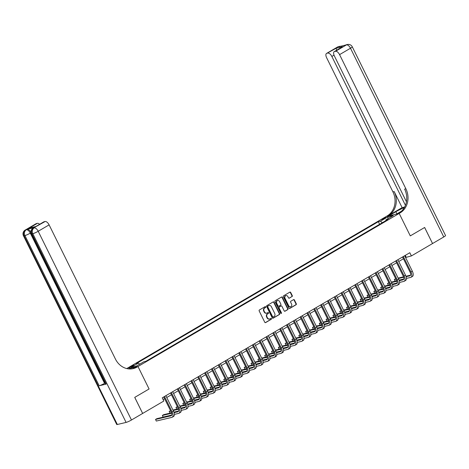 <?xml version="1.0" encoding="UTF-8"?>
<svg xmlns="http://www.w3.org/2000/svg" width="469" height="469" viewBox="0 0 469 469"><rect width="100%" height="100%" fill="white"/><g stroke="black" fill="none" stroke-linecap="round" stroke-linejoin="round"><path stroke-width="0.7" d="M265.677 306.878A0.498 0.428 76.7 0 0 265.085 306.656L259.392 309.991A0.709 0.616 76.7 0 0 259.169 310.935L264.774 322.279A0.709 0.616 76.7 0 0 265.618 322.596L271.311 319.26A0.498 0.428 76.7 0 0 270.877 318.375L270.138 318.809A2.269 1.964 76.7 0 1 269.663 318.996A2.269 1.964 76.7 0 1 267.43 317.794L266.961 316.851A2.269 1.964 76.7 0 1 267.682 313.831L268.415 313.398A0.498 0.428 76.7 0 0 267.981 312.518L267.242 312.946A2.269 1.964 76.7 0 1 266.767 313.14A2.269 1.964 76.7 0 1 264.534 311.938L264.065 310.988A2.269 1.964 76.7 0 1 264.786 307.969L265.518 307.535A0.498 0.428 76.7 0 0 265.677 306.878M266.591 313.169A2.269 1.964 76.7 0 1 266.421 313.222A2.269 1.964 76.7 0 1 264.182 312.02L263.713 311.076A2.269 1.964 76.7 0 1 264.434 308.051L265.173 307.623A0.498 0.428 76.7 0 0 265.014 306.697M265.29 322.666L270.965 319.342A0.498 0.428 76.7 0 0 270.806 318.416M269.487 319.031A2.269 1.964 76.7 0 1 269.317 319.078A2.269 1.964 76.7 0 1 267.078 317.876L266.609 316.933A2.269 1.964 76.7 0 1 267.33 313.913L268.069 313.48A0.498 0.428 76.7 0 0 267.91 312.559M382.733 218.841A2.31 0.299 -26.3 0 0 381.784 219.598A2.31 0.299 -26.3 0 0 384.973 218.308A2.31 0.299 -26.3 0 0 385.928 217.552A2.31 0.299 -26.3 0 0 382.733 218.841M292.046 296.584A0.709 0.616 76.7 0 0 292.275 295.64L290.698 292.457A0.709 0.616 76.7 0 0 289.854 292.14L283.528 295.845A0.709 0.616 76.7 0 0 283.305 296.789L288.91 308.133A0.709 0.616 76.7 0 0 289.76 308.45L296.08 304.739A0.709 0.616 76.7 0 0 296.302 303.795L294.403 299.955A0.709 0.616 76.7 0 0 293.559 299.638L290.85 301.221A0.709 0.616 76.7 0 0 290.628 302.165L291.571 304.076A1.894 1.641 76.7 0 1 288.705 305.753L285.011 298.29A1.894 1.641 76.7 0 1 287.878 296.607L288.494 297.85A0.709 0.616 76.7 0 0 289.344 298.167L291.7 296.666A0.709 0.616 76.7 0 0 291.923 295.722L290.352 292.539A0.709 0.616 76.7 0 0 289.83 292.152M142.658 413.429L134.755 397.378L149.083 388.977L137.98 366.512L399.183 213.418L410.287 235.889L424.621 227.488L432.553 243.54L424.644 227.477L410.287 235.889L399.183 213.418L400.168 212.844A18.051 15.647 76.7 0 0 405.884 188.796L339.574 54.633A4.332 2.087 -120.4 0 0 335.57 51.273L346.485 44.877L337.727 46.947L326.811 53.349L336.033 48.301L342.722 46.718L334.245 51.631A4.332 2.087 -120.4 0 0 334.338 55.87L406.447 201.77M142.687 413.424L163.839 401.024L162.256 397.818L409.812 252.727L411.395 255.933L443.768 236.962L350.49 48.231L339.574 54.633M274.037 302.224A0.709 0.616 76.7 0 0 273.187 301.907L266.867 305.612A0.709 0.616 76.7 0 0 266.644 306.556L272.249 317.9A0.709 0.616 76.7 0 0 273.093 318.216L279.418 314.506A0.709 0.616 76.7 0 0 279.641 313.562L274.037 302.224L273.685 302.306A0.709 0.616 76.7 0 0 273.169 301.919M275.197 300.729L281.523 297.024A0.709 0.616 76.7 0 1 282.367 297.34L287.972 308.678A0.709 0.616 76.7 0 1 287.749 309.622L285.041 311.211A0.709 0.616 76.7 0 1 284.196 310.894L281.922 306.292A0.709 0.616 76.7 0 0 281.078 305.981L279.278 307.031A0.709 0.616 76.7 0 0 279.055 307.975L281.423 312.764A0.498 0.428 76.7 0 1 280.673 313.204L274.975 301.673A0.709 0.616 76.7 0 1 275.197 300.729M131.871 366.641L133.993 365.199L130.898 366.447L128.776 367.889L131.871 366.641M126.741 368.564L386.227 216.485L399.183 213.418L396.645 214.022L401.558 211.144M131.467 420.001A4.332 0.557 153.7 0 1 126.091 422.417L32.812 233.685L31.939 233.89A4.332 3.758 76.7 0 1 33.311 228.122A4.332 2.087 -120.4 0 0 33.023 228.233L33.844 227.752A4.332 2.087 59.6 0 1 34.131 227.641L45.106 221.515A4.332 2.087 59.6 0 1 49.11 224.868L38.194 231.264L131.467 420.001L142.658 413.441L134.726 397.39L149.083 388.977L137.98 366.512L128.154 368.833M379.626 224.299L378.336 221.69L136.239 363.581L138.355 363.082L130.986 367.403L136.379 366.125L143.749 361.804L145.871 361.306L387.969 219.41L385.846 219.914L385.811 220.676M378.336 221.69L380.453 221.192L387.822 216.871L393.215 215.593L385.846 219.914M405.568 257.516L411.395 255.933M163.136 399.606L164.619 398.732M166.747 397.489L171.443 394.734M173.571 393.491L178.267 390.736M180.389 389.487L185.091 386.737M187.213 385.489L191.915 382.733M194.037 381.49L198.739 378.735M200.861 377.492L205.563 374.737M207.685 373.494L212.387 370.739M214.509 369.496L219.211 366.74M221.333 365.492L226.035 362.742M228.157 361.493L232.859 358.738M234.981 357.495L239.682 354.74M241.805 353.497L246.506 350.742M248.629 349.499L253.324 346.743M255.453 345.501L260.148 342.745M262.277 341.502L266.972 338.747M269.095 337.498L273.796 334.743M275.919 333.5L280.62 330.745M282.743 329.502L287.444 326.746M289.566 325.504L294.268 322.748M296.39 321.505L301.092 318.75M303.214 317.507L307.916 314.752M310.038 313.503L314.74 310.748M316.862 309.505L321.564 306.749M323.686 305.507L328.388 302.751M330.51 301.508L335.212 298.753M337.334 297.51L342.036 294.755M344.158 293.512L348.854 290.757M350.982 289.508L355.678 286.752M357.806 285.51L362.502 282.754M364.624 281.511L369.326 278.756M371.448 277.513L376.15 274.758M378.272 273.515L382.974 270.76M385.096 269.517L389.798 266.761M391.92 265.513L396.622 262.757M398.744 261.514L403.446 258.759M405.263 255.394L406.142 257.182M138.355 363.082L139.68 364.19M382.299 222.734L380.453 221.192M387.822 216.871L388.068 218.613M272.765 318.287L279.067 314.593A0.709 0.616 76.7 0 0 279.29 313.65L273.685 302.306M267.893 306.146A0.498 0.428 76.7 0 0 267.735 306.808L272.653 316.763A0.498 0.428 76.7 0 0 273.245 316.985L274.025 316.528A2.269 1.964 76.7 0 0 274.74 313.509L271.381 306.703A2.269 1.964 76.7 0 0 269.142 305.501A2.269 1.964 76.7 0 0 268.667 305.694L267.541 306.234A0.498 0.428 76.7 0 0 267.383 306.89L267.735 306.808M272.899 317.067A0.498 0.428 76.7 0 1 272.301 316.851L267.383 306.89M268.972 305.554A2.269 1.964 76.7 0 0 268.79 305.583A2.269 1.964 76.7 0 0 268.315 305.776L268.667 305.694M267.541 306.234L268.315 305.776M284.712 311.281L287.397 309.71A0.709 0.616 76.7 0 0 287.62 308.766L282.016 297.422A0.709 0.616 76.7 0 0 281.5 297.035M281.031 305.987A0.709 0.616 76.7 0 0 280.726 306.064L278.932 307.113A0.709 0.616 76.7 0 0 278.703 308.057L281.072 312.846L281.423 312.764M280.978 313.462A0.498 0.428 76.7 0 0 281.072 312.846M279.565 301.52A1.894 1.641 76.7 0 0 276.698 303.203L277.994 305.835A0.709 0.616 76.7 0 0 278.844 306.151L280.638 305.096A0.709 0.616 76.7 0 0 280.861 304.152L279.565 301.52M277.519 300.57A1.894 1.641 76.7 0 0 276.347 303.285L276.698 303.203M278.492 306.234A0.709 0.616 76.7 0 1 277.648 305.917L276.347 303.285M289.01 298.237L291.7 296.666M285.838 295.652A1.894 1.641 76.7 0 0 284.665 298.372L285.011 298.29M290.393 306.79A1.894 1.641 76.7 0 1 288.353 305.835L284.665 298.372M289.426 308.52L295.728 304.827A0.709 0.616 76.7 0 0 295.957 303.883L294.057 300.037A0.709 0.616 76.7 0 0 293.535 299.65M171.748 415.135L156.881 418.653L155.52 419.456L156.312 421.056L171.877 417.375A5.417 2.609 -120.4 0 0 172.24 417.234A5.417 2.609 -120.4 0 0 172.129 411.94L164.496 396.504M172.24 417.234L173.6 416.431A5.417 2.609 -120.4 0 0 173.489 411.137L165.862 395.701M163.74 396.944L171.249 412.145A3.611 1.741 59.6 0 1 171.326 415.675A3.611 1.741 59.6 0 1 171.085 415.769L155.52 419.456M174.409 414.391L178.701 413.377A5.417 2.609 -120.4 0 0 179.064 413.236A5.417 2.609 -120.4 0 0 178.953 407.942L171.32 392.5M179.064 413.236L180.424 412.433A5.417 2.609 -120.4 0 0 180.313 407.139L172.686 391.703M170.564 392.946L178.073 408.147A3.611 1.741 59.6 0 1 178.15 411.676A3.611 1.741 59.6 0 1 177.909 411.77L174.105 412.673M178.572 411.137L173.958 412.228M171.537 412.802L163.704 414.655L162.338 415.458L163.136 417.058L171.789 415.012M171.683 413.248L162.338 415.458M181.233 410.393L185.525 409.378A5.417 2.609 -120.4 0 0 185.888 409.232A5.417 2.609 -120.4 0 0 185.777 403.944L178.144 388.502M185.888 409.232L187.248 408.435A5.417 2.609 -120.4 0 0 187.137 403.141L179.51 387.705M177.388 388.948L184.897 404.149A3.611 1.741 59.6 0 1 184.974 407.678A3.611 1.741 59.6 0 1 184.733 407.772L180.928 408.675M185.396 407.139L180.782 408.229M178.361 408.804L172.967 410.082M170.517 410.662L169.162 411.454L169.96 413.06L171.496 412.697M178.507 409.244L173.178 410.504M170.728 411.084L169.162 411.454M173.917 412.122L178.613 411.014M188.051 406.394L192.349 405.38A5.417 2.609 -120.4 0 0 192.706 405.234A5.417 2.609 -120.4 0 0 192.595 399.94L184.968 384.504M192.706 405.234L194.072 404.436A5.417 2.609 -120.4 0 0 193.961 399.142L186.334 383.706M184.211 384.949L191.721 400.151A3.611 1.741 59.6 0 1 191.798 403.68A3.611 1.741 59.6 0 1 191.557 403.774L187.752 404.677M192.22 403.141L187.606 404.231M185.185 404.806L179.791 406.078M177.341 406.664L175.986 407.455L176.784 409.062L178.32 408.698M185.331 405.245L180.002 406.506M177.552 407.086L175.986 407.455M180.741 408.124L185.437 407.016M194.875 402.396L199.173 401.376A5.417 2.609 -120.4 0 0 199.53 401.235A5.417 2.609 -120.4 0 0 199.419 395.942L191.792 380.506M199.53 401.235L200.896 400.438A5.417 2.609 -120.4 0 0 200.785 395.144L193.158 379.708M191.035 380.951L198.545 396.153A3.611 1.741 59.6 0 1 198.622 399.676A3.611 1.741 59.6 0 1 198.381 399.776L194.571 400.673M199.044 399.142L194.43 400.233M192.009 400.807L186.615 402.08M184.165 402.666L182.81 403.457L183.608 405.064L185.144 404.7M192.149 401.247L186.826 402.508M184.376 403.088L182.81 403.457M187.565 404.126L192.261 403.018M34.131 227.641L27.126 229.294A4.332 2.087 59.6 0 1 30.89 232.196M132.745 368.693L135.441 367.11L137.98 366.512L136.995 367.086A18.051 15.647 -103.3 0 1 133.219 368.605A18.051 15.647 -103.3 0 1 115.421 359.037L49.11 224.868M35.955 226.463L29.195 228.139L37.379 223.338L36.348 223.584L25.432 229.986L27.126 229.294M37.379 223.338A4.332 2.087 59.6 0 1 39.636 224.305M105.05 383.056L104.552 383.349A4.332 0.557 153.7 0 1 99.176 385.764L24.933 235.549L24.06 235.755A4.332 3.758 76.7 0 1 25.432 229.986A4.332 2.087 -120.4 0 0 25.144 230.097L36.06 223.701A4.332 2.087 59.6 0 1 36.348 223.584M126.091 422.417L117.338 424.486A4.332 0.557 153.7 0 1 116.728 424.486L23.45 235.755A4.332 0.557 -26.3 0 0 24.06 235.755L117.338 424.486M99.176 385.764L106.182 384.105A4.332 0.557 153.7 0 1 105.572 384.105L31.329 233.89A4.332 0.557 -26.3 0 0 31.939 233.89L106.182 384.105M29.195 228.139L35.943 226.468L43.781 221.872A4.332 2.087 59.6 0 1 44.068 221.755L35.884 226.556M45.106 221.515L44.068 221.755M136.995 367.086L135.734 367.385A18.051 15.647 -103.3 0 1 132.586 368.734M404.266 207.714A8.125 1.044 -26.3 0 0 395.859 211.724L388.766 215.887L386.227 216.485L387.206 215.91A18.051 15.647 76.7 0 0 392.922 191.862L326.612 57.699A4.332 2.087 -120.4 0 1 326.524 53.46L337.44 47.064A4.332 2.087 59.6 0 1 337.727 46.947A4.332 3.758 76.7 0 1 338.636 46.583A4.332 4.332 0 0 0 337.44 47.064M402.115 207.615L388.467 215.611A18.051 15.647 76.7 0 0 394.183 191.563L402.115 207.615L404.659 207.011M342.722 46.718L334.532 51.52L335.57 51.273M352.272 46.806A4.332 4.332 0 0 0 347.394 44.514A4.332 3.758 -103.3 0 0 346.485 44.877A4.332 2.087 59.6 0 1 350.49 48.231A4.332 0.557 -26.3 0 0 352.272 46.806L445.55 235.544A4.332 0.557 153.7 0 1 443.768 236.962M405.427 205.334L331.847 56.456A4.332 2.087 -120.4 0 0 327.843 53.103M400.168 212.844L398.908 213.143A18.051 15.647 76.7 0 0 404.624 189.095L405.884 188.796M336.724 50.183L336.033 48.301M201.699 398.398L205.997 397.378A5.417 2.609 -120.4 0 0 206.354 397.237A5.417 2.609 -120.4 0 0 206.243 391.943L198.616 376.507M206.354 397.237L207.72 396.44A5.417 2.609 -120.4 0 0 207.609 391.146L199.982 375.704M197.859 376.953L205.369 392.148A3.611 1.741 59.6 0 1 205.445 395.678A3.611 1.741 59.6 0 1 205.205 395.777L201.394 396.674M205.868 395.138L201.248 396.235M198.827 396.803L193.439 398.081M190.989 398.668L189.634 399.459L190.426 401.065L191.968 400.702M198.973 397.249L193.65 398.509M191.2 399.09L189.634 399.459M194.389 400.127L199.085 399.013M208.523 394.394L212.82 393.38A5.417 2.609 -120.4 0 0 213.178 393.239A5.417 2.609 -120.4 0 0 213.067 387.945L205.44 372.509M213.178 393.239L214.544 392.436A5.417 2.609 -120.4 0 0 214.433 387.142L206.806 371.706M204.677 372.949L212.193 388.15A3.611 1.741 59.6 0 1 212.269 391.679A3.611 1.741 59.6 0 1 212.029 391.773L208.218 392.676M212.692 391.14L208.072 392.236M205.651 392.805L200.263 394.083M197.812 394.664L196.458 395.461L197.25 397.061L198.792 396.698M205.797 393.251L200.474 394.511M198.024 395.091L196.458 395.461M201.213 396.129L205.909 395.015M215.347 390.396L219.644 389.381A5.417 2.609 -120.4 0 0 220.002 389.241A5.417 2.609 -120.4 0 0 219.891 383.947L212.264 368.505M220.002 389.241L221.368 388.438A5.417 2.609 -120.4 0 0 221.257 383.144L213.63 367.708M211.501 368.951L219.017 384.152A3.611 1.741 59.6 0 1 219.087 387.681A3.611 1.741 59.6 0 1 218.853 387.775L215.042 388.678M219.515 387.142L214.896 388.232M212.475 388.807L207.087 390.085M204.636 390.665L203.282 391.463L204.074 393.063L205.615 392.7M212.621 389.252L207.298 390.513M204.847 391.087L203.282 391.463M208.037 392.125L212.733 391.017M222.171 386.397L226.468 385.383A5.417 2.609 -120.4 0 0 226.826 385.237A5.417 2.609 -120.4 0 0 226.715 379.949L219.087 364.507M226.826 385.237L228.192 384.439A5.417 2.609 -120.4 0 0 228.081 379.145L220.448 363.709M218.325 364.952L225.841 380.154A3.611 1.741 59.6 0 1 225.911 383.683A3.611 1.741 59.6 0 1 225.677 383.777L221.866 384.68M226.334 383.144L221.72 384.234M219.299 384.809L213.911 386.087M211.46 386.667L210.106 387.458L210.898 389.065L212.434 388.701M219.445 385.248L214.122 386.509M211.666 387.089L210.106 387.458M214.861 388.127L219.551 387.019M228.995 382.399L233.292 381.385A5.417 2.609 -120.4 0 0 233.65 381.238A5.417 2.609 -120.4 0 0 233.539 375.945L225.911 360.509M233.65 381.238L235.016 380.441A5.417 2.609 -120.4 0 0 234.905 375.147L227.272 359.711M225.149 360.954L232.665 376.156A3.611 1.741 59.6 0 1 232.735 379.685A3.611 1.741 59.6 0 1 232.501 379.779L228.69 380.681M233.157 379.145L228.544 380.236M226.122 380.81L220.735 382.083M218.284 382.669L216.93 383.46L217.722 385.067L219.258 384.703M226.269 381.25L220.946 382.511M218.49 383.091L216.93 383.46M221.685 384.129L226.375 383.021M235.819 378.401L240.116 377.381A5.417 2.609 -120.4 0 0 240.474 377.24A5.417 2.609 -120.4 0 0 240.363 371.946L232.735 356.51M240.474 377.24L241.84 376.443A5.417 2.609 -120.4 0 0 241.728 371.149L234.095 355.713M231.973 356.956L239.489 372.157A3.611 1.741 59.6 0 1 239.559 375.681A3.611 1.741 59.6 0 1 239.319 375.78L235.514 376.677M239.981 375.147L235.368 376.238M232.946 376.812L227.553 378.084M225.108 378.671L223.754 379.462L224.545 381.068L226.081 380.705M233.093 377.252L227.764 378.512M225.313 379.093L223.754 379.462M228.509 380.13L233.199 379.022M242.643 374.403L246.94 373.383A5.417 2.609 -120.4 0 0 247.298 373.242A5.417 2.609 -120.4 0 0 247.186 367.948L239.553 352.512M247.298 373.242L248.664 372.445A5.417 2.609 -120.4 0 0 248.552 367.151L240.919 351.709M238.797 352.958L246.313 368.153A3.611 1.741 59.6 0 1 246.383 371.683A3.611 1.741 59.6 0 1 246.143 371.782L242.338 372.679M246.805 371.143L242.192 372.239M239.77 372.808L234.377 374.086M231.932 374.672L230.578 375.464L231.369 377.07L232.905 376.707M239.917 373.254L234.588 374.514M232.137 375.094L230.578 375.464M235.327 376.132L240.022 375.018M249.467 370.404L253.764 369.384A5.417 2.609 -120.4 0 0 254.122 369.244A5.417 2.609 -120.4 0 0 254.01 363.95L246.377 348.514M254.122 369.244L255.488 368.441A5.417 2.609 -120.4 0 0 255.376 363.147L247.743 347.711M245.621 348.954L253.131 364.155A3.611 1.741 59.6 0 1 253.207 367.684A3.611 1.741 59.6 0 1 252.967 367.778L249.162 368.681M253.629 367.145L249.016 368.241M246.594 368.81L241.201 370.088M238.75 370.668L237.402 371.466L238.193 373.066L239.729 372.703M246.741 369.255L241.412 370.516M238.961 371.096L237.402 371.466M242.151 372.134L246.846 371.02M256.291 366.4L260.588 365.386A5.417 2.609 -120.4 0 0 260.946 365.245A5.417 2.609 -120.4 0 0 260.834 359.952L253.201 344.51M260.946 365.245L262.306 364.442A5.417 2.609 -120.4 0 0 262.2 359.148L254.567 343.713M252.445 344.955L259.955 360.157A3.611 1.741 59.6 0 1 260.031 363.686A3.611 1.741 59.6 0 1 259.791 363.78L255.986 364.683M260.453 363.147L255.84 364.237M253.418 364.812L248.025 366.09M245.574 366.67L244.226 367.467L245.017 369.068L246.553 368.704M253.565 365.257L248.236 366.518M245.785 367.092L244.226 367.467M248.975 368.13L253.67 367.022M263.115 362.402L267.406 361.388A5.417 2.609 -120.4 0 0 267.77 361.241A5.417 2.609 -120.4 0 0 267.658 355.953L260.025 340.512M267.77 361.241L269.13 360.444A5.417 2.609 -120.4 0 0 269.018 355.15L261.391 339.714M259.269 340.957L266.779 356.159A3.611 1.741 59.6 0 1 266.855 359.688A3.611 1.741 59.6 0 1 266.615 359.782L262.81 360.684M267.277 359.148L262.663 360.239M260.242 360.813L254.849 362.091M252.398 362.672L251.05 363.463L251.841 365.07L253.377 364.706M260.389 361.253L255.06 362.514M252.609 363.094L251.05 363.463M255.798 364.132L260.494 363.024M269.939 358.404L274.23 357.39A5.417 2.609 -120.4 0 0 274.594 357.243A5.417 2.609 -120.4 0 0 274.482 351.949L266.849 336.513M274.594 357.243L275.954 356.446A5.417 2.609 -120.4 0 0 275.842 351.152L268.215 335.716M266.093 336.959L273.603 352.16A3.611 1.741 59.6 0 1 273.679 355.69A3.611 1.741 59.6 0 1 273.439 355.783L269.634 356.686M274.101 355.15L269.487 356.241M267.066 356.815L261.673 358.087M259.222 358.674L257.868 359.465L258.665 361.071L260.201 360.708M267.213 357.255L261.884 358.515M259.433 359.096L257.868 359.465M262.622 360.133L267.318 359.025M276.757 354.406L281.054 353.386A5.417 2.609 -120.4 0 0 281.412 353.245A5.417 2.609 -120.4 0 0 281.3 347.951L273.673 332.515M281.412 353.245L282.778 352.448A5.417 2.609 -120.4 0 0 282.666 347.154L275.039 331.718M272.917 332.961L280.427 348.162A3.611 1.741 59.6 0 1 280.503 351.686A3.611 1.741 59.6 0 1 280.263 351.785L276.458 352.682M280.925 351.152L276.311 352.242M273.89 352.817L268.497 354.089M266.046 354.675L264.692 355.467L265.489 357.073L267.025 356.71M274.037 353.257L268.708 354.517M266.257 355.097L264.692 355.467M269.446 356.135L274.142 355.027M283.581 350.407L287.878 349.387A5.417 2.609 -120.4 0 0 288.236 349.247A5.417 2.609 -120.4 0 0 288.124 343.953L280.497 328.517M288.236 349.247L289.602 348.449A5.417 2.609 -120.4 0 0 289.49 343.156L281.863 327.714M279.741 328.962L287.251 344.158A3.611 1.741 59.6 0 1 287.327 347.687A3.611 1.741 59.6 0 1 287.087 347.787L283.282 348.684M287.749 347.148L283.135 348.244M280.714 348.813L275.321 350.091M272.87 350.677L271.516 351.469L272.313 353.075L273.849 352.711M280.855 349.258L275.532 350.519M273.081 351.099L271.516 351.469M276.27 352.137L280.966 351.023M290.405 346.409L294.702 345.389A5.417 2.609 -120.4 0 0 295.06 345.248A5.417 2.609 -120.4 0 0 294.948 339.955L287.321 324.519M295.06 345.248L296.426 344.445A5.417 2.609 -120.4 0 0 296.314 339.151L288.687 323.716M286.565 324.958L294.075 340.16A3.611 1.741 59.6 0 1 294.151 343.689A3.611 1.741 59.6 0 1 293.911 343.783L290.1 344.686M294.573 343.15L289.953 344.246M287.538 344.815L282.145 346.093M279.694 346.673L278.34 347.47L279.137 349.071L280.673 348.707M287.679 345.26L282.356 346.521M279.905 347.101L278.34 347.47M283.094 348.139L287.79 347.025M297.229 342.405L301.526 341.391A5.417 2.609 -120.4 0 0 301.884 341.25A5.417 2.609 -120.4 0 0 301.772 335.956L294.145 320.515M301.884 341.25L303.25 340.447A5.417 2.609 -120.4 0 0 303.138 335.153L295.511 319.717M293.383 320.96L300.899 336.162A3.611 1.741 59.6 0 1 300.975 339.691A3.611 1.741 59.6 0 1 300.735 339.785L296.924 340.687M301.397 339.151L296.777 340.242M294.356 340.816L288.968 342.094M286.518 342.675L285.164 343.472L285.955 345.073L287.497 344.709M294.503 341.262L289.18 342.522M286.729 343.097L285.164 343.472M289.918 344.135L294.614 343.027M304.053 338.407L308.35 337.393A5.417 2.609 -120.4 0 0 308.708 337.246A5.417 2.609 -120.4 0 0 308.596 331.958L300.969 316.516M308.708 337.246L310.073 336.449A5.417 2.609 -120.4 0 0 309.962 331.155L302.335 315.719M300.207 316.962L307.723 332.163A3.611 1.741 59.6 0 1 307.793 335.693A3.611 1.741 59.6 0 1 307.558 335.786L303.748 336.689M308.221 335.153L303.601 336.244M301.18 336.818L295.792 338.096M293.342 338.677L291.988 339.468L292.779 341.074L294.321 340.711M301.327 337.258L296.003 338.518M293.553 339.099L291.988 339.468M296.742 340.136L301.438 339.028M310.877 334.409L315.174 333.395A5.417 2.609 -120.4 0 0 315.531 333.248A5.417 2.609 -120.4 0 0 315.42 327.954L307.793 312.518M315.531 333.248L316.897 332.451A5.417 2.609 -120.4 0 0 316.786 327.157L309.153 311.721M307.031 312.964L314.547 328.165A3.611 1.741 59.6 0 1 314.617 331.694A3.611 1.741 59.6 0 1 314.382 331.788L310.572 332.691M315.045 331.155L310.425 332.245M308.004 332.82L302.616 334.092M300.166 334.678L298.812 335.47L299.603 337.076L301.139 336.713M308.151 333.26L302.827 334.52M300.377 335.101L298.812 335.47M303.566 336.138L308.256 335.03M317.701 330.411L321.998 329.39A5.417 2.609 -120.4 0 0 322.355 329.25A5.417 2.609 -120.4 0 0 322.244 323.956L314.617 308.52M322.355 329.25L323.721 328.452A5.417 2.609 -120.4 0 0 323.61 323.159L315.977 307.723M313.855 308.965L321.371 324.167A3.611 1.741 59.6 0 1 321.441 327.696A3.611 1.741 59.6 0 1 321.206 327.79L317.396 328.687M321.863 327.157L317.249 328.247M314.828 328.822L309.44 330.094M306.99 330.68L305.636 331.472L306.427 333.078L307.963 332.714M314.975 329.261L309.651 330.522M307.195 331.102L305.636 331.472M310.39 332.14L315.08 331.032M324.525 326.412L328.822 325.392A5.417 2.609 -120.4 0 0 329.179 325.252A5.417 2.609 -120.4 0 0 329.068 319.958L321.441 304.522M329.179 325.252L330.545 324.454A5.417 2.609 -120.4 0 0 330.434 319.16L322.801 303.719M320.679 304.967L328.194 320.163A3.611 1.741 59.6 0 1 328.265 323.692A3.611 1.741 59.6 0 1 328.024 323.792L324.22 324.689M328.687 323.153L324.073 324.249M321.652 324.818L316.264 326.096M313.814 326.682L312.46 327.473L313.251 329.08L314.787 328.716M321.798 325.263L316.475 326.524M314.019 327.104L312.46 327.473M317.214 328.142L321.904 327.028M331.349 322.414L335.646 321.394A5.417 2.609 -120.4 0 0 336.003 321.253A5.417 2.609 -120.4 0 0 335.892 315.959L328.259 300.523M336.003 321.253L337.369 320.45A5.417 2.609 -120.4 0 0 337.258 315.156L329.625 299.72M327.503 300.963L335.018 316.165A3.611 1.741 59.6 0 1 335.089 319.694A3.611 1.741 59.6 0 1 334.848 319.788L331.044 320.69M335.511 319.155L330.897 320.251M328.476 320.819L323.082 322.097M320.638 322.678L319.283 323.475L320.075 325.076L321.611 324.712M328.622 321.265L323.293 322.525M320.843 323.106L319.283 323.475M324.038 324.143L328.728 323.03M338.172 318.41L342.47 317.396A5.417 2.609 -120.4 0 0 342.827 317.255A5.417 2.609 -120.4 0 0 342.716 311.961L335.083 296.519M342.827 317.255L344.193 316.452A5.417 2.609 -120.4 0 0 344.082 311.158L336.449 295.722M334.327 296.965L341.837 312.166A3.611 1.741 59.6 0 1 341.913 315.696A3.611 1.741 59.6 0 1 341.672 315.789L337.868 316.692M342.335 315.156L337.721 316.247M335.3 316.821L329.906 318.099M327.462 318.68L326.107 319.477L326.899 321.077L328.435 320.714M335.446 317.267L330.117 318.527M327.667 319.102L326.107 319.477M330.856 320.139L335.552 319.031M344.996 314.412L349.294 313.398A5.417 2.609 -120.4 0 0 349.651 313.251A5.417 2.609 -120.4 0 0 349.54 307.963L341.907 292.521M349.651 313.251L351.017 312.454A5.417 2.609 -120.4 0 0 350.906 307.16L343.273 291.724M341.151 292.967L348.66 308.168A3.611 1.741 59.6 0 1 348.737 311.697A3.611 1.741 59.6 0 1 348.496 311.791L344.692 312.694M349.159 311.158L344.545 312.248M342.124 312.823L336.73 314.101M334.28 314.681L332.931 315.473L333.723 317.079L335.259 316.716M342.27 313.263L336.941 314.523M334.491 315.104L332.931 315.473M337.68 316.141L342.376 315.033M351.82 310.414L356.112 309.399A5.417 2.609 -120.4 0 0 356.475 309.253A5.417 2.609 -120.4 0 0 356.364 303.959L348.731 288.523M356.475 309.253L357.835 308.455A5.417 2.609 -120.4 0 0 357.724 303.162L350.097 287.726M347.975 288.968L355.484 304.17A3.611 1.741 59.6 0 1 355.561 307.699A3.611 1.741 59.6 0 1 355.32 307.793L351.516 308.696M355.983 307.16L351.369 308.25M348.948 308.825L343.554 310.097M341.104 310.683L339.755 311.475L340.547 313.081L342.083 312.717M349.094 309.264L343.765 310.525M341.315 311.105L339.755 311.475M344.504 312.143L349.2 311.035M358.644 306.415L362.936 305.395A5.417 2.609 -120.4 0 0 363.299 305.255A5.417 2.609 -120.4 0 0 363.188 299.961L355.555 284.525M363.299 305.255L364.659 304.457A5.417 2.609 -120.4 0 0 364.548 299.163L356.921 283.727M354.799 284.97L362.308 300.172A3.611 1.741 59.6 0 1 362.385 303.701A3.611 1.741 59.6 0 1 362.144 303.795L358.339 304.692M362.807 303.162L358.193 304.252M355.772 304.827L350.378 306.099M347.928 306.685L346.573 307.476L347.371 309.083L348.907 308.719M355.918 305.266L350.589 306.527M348.139 307.107L346.573 307.476M351.328 308.145L356.024 307.037M365.468 302.417L369.76 301.397A5.417 2.609 -120.4 0 0 370.123 301.256A5.417 2.609 -120.4 0 0 370.012 295.962L362.379 280.526M370.123 301.256L371.483 300.459A5.417 2.609 -120.4 0 0 371.372 295.165L363.745 279.723M361.622 280.972L369.132 296.168A3.611 1.741 59.6 0 1 369.209 299.697A3.611 1.741 59.6 0 1 368.968 299.797L365.163 300.693M369.631 299.163L365.017 300.254M362.596 300.822L357.202 302.1M354.752 302.687L353.397 303.478L354.195 305.084L355.731 304.721M362.742 301.268L357.413 302.528M354.963 303.109L353.397 303.478M358.152 304.147L362.848 303.033M372.286 298.419L376.584 297.399A5.417 2.609 -120.4 0 0 376.941 297.258A5.417 2.609 -120.4 0 0 376.83 291.964L369.203 276.528M376.941 297.258L378.307 296.455A5.417 2.609 -120.4 0 0 378.196 291.161L370.569 275.725M368.446 276.968L375.956 292.169A3.611 1.741 59.6 0 1 376.032 295.699A3.611 1.741 59.6 0 1 375.792 295.792L371.987 296.695M376.455 295.159L371.841 296.256M369.42 296.824L364.026 298.102M361.576 298.683L360.221 299.48L361.019 301.08L362.555 300.717M369.566 297.27L364.237 298.53M361.787 299.111L360.221 299.48M364.976 300.148L369.672 299.034M379.11 294.415L383.408 293.401A5.417 2.609 -120.4 0 0 383.765 293.26A5.417 2.609 -120.4 0 0 383.654 287.966L376.027 272.524M383.765 293.26L385.131 292.457A5.417 2.609 -120.4 0 0 385.02 287.163L377.393 271.727M375.27 272.97L382.78 288.171A3.611 1.741 59.6 0 1 382.856 291.7A3.611 1.741 59.6 0 1 382.616 291.794L378.805 292.697M383.279 291.161L378.665 292.251M376.244 292.826L370.85 294.104M368.399 294.684L367.045 295.482L367.843 297.082L369.379 296.719M376.384 293.272L371.061 294.532M368.611 295.107L367.045 295.482M371.8 296.144L376.496 295.036M385.934 290.417L390.231 289.402A5.417 2.609 -120.4 0 0 390.589 289.256A5.417 2.609 -120.4 0 0 390.478 283.968L382.851 268.526M390.589 289.256L391.955 288.458A5.417 2.609 -120.4 0 0 391.844 283.165L384.217 267.729M382.094 268.972L389.604 284.173A3.611 1.741 59.6 0 1 389.68 287.702A3.611 1.741 59.6 0 1 389.44 287.796L385.629 288.699M390.102 287.163L385.483 288.253M383.062 288.828L377.674 290.106M375.223 290.686L373.869 291.478L374.661 293.084L376.202 292.72M383.208 289.267L377.885 290.528M375.435 291.108L373.869 291.478M378.624 292.146L383.32 291.038M392.758 286.418L397.055 285.404A5.417 2.609 -120.4 0 0 397.413 285.258A5.417 2.609 -120.4 0 0 397.302 279.964L389.675 264.528M397.413 285.258L398.779 284.46A5.417 2.609 -120.4 0 0 398.668 279.166L391.04 263.73M388.912 264.973L396.428 280.175A3.611 1.741 59.6 0 1 396.504 283.704A3.611 1.741 59.6 0 1 396.264 283.798L392.453 284.701M396.926 283.165L392.307 284.255M389.886 284.83L384.498 286.102M382.047 286.688L380.693 287.479L381.485 289.086L383.026 288.722M390.032 285.269L384.709 286.53M382.258 287.11L380.693 287.479M385.448 288.148L390.144 287.04M399.582 282.42L403.879 281.4A5.417 2.609 -120.4 0 0 404.237 281.259A5.417 2.609 -120.4 0 0 404.126 275.965L396.498 260.529M404.237 281.259L405.603 280.462A5.417 2.609 -120.4 0 0 405.492 275.168L397.864 259.732M395.736 260.975L403.252 276.177A3.611 1.741 59.6 0 1 403.322 279.706A3.611 1.741 59.6 0 1 403.088 279.8L399.277 280.697M403.75 279.166L399.131 280.257M396.71 280.831L391.322 282.103M388.871 282.69L387.517 283.481L388.309 285.088L389.85 284.724M396.856 281.271L391.533 282.531M389.082 283.112L387.517 283.481M392.272 284.15L396.967 283.042M406.406 278.422L410.703 277.402A5.417 2.609 -120.4 0 0 411.061 277.261A5.417 2.609 -120.4 0 0 410.95 271.967L403.322 256.531M411.061 277.261L412.427 276.464A5.417 2.609 -120.4 0 0 412.315 271.17L404.683 255.728M402.56 256.977L410.076 272.172A3.611 1.741 59.6 0 1 410.146 275.702A3.611 1.741 59.6 0 1 409.912 275.801L406.101 276.698M410.568 275.168L405.955 276.259M403.533 276.827L398.146 278.105M395.695 278.692L394.341 279.483L395.133 281.089L396.668 280.726M403.68 277.273L398.357 278.533M395.9 279.114L394.341 279.483M399.096 280.151L403.786 279.037M129.919 367.602L129.696 367.151M131.179 367.016L130.898 366.447M264.434 308.051L264.786 307.969M263.713 311.076L264.065 310.988M264.182 312.02L264.534 311.938M268.069 313.48L268.415 313.398M267.33 313.913L267.682 313.831M266.609 316.933L266.961 316.851M267.078 317.876L267.43 317.794M270.965 319.342L271.311 319.26M265.313 322.666L265.618 322.596M265.173 307.623L265.518 307.535M279.29 313.65L279.641 313.562M279.067 314.593L279.418 314.506M272.788 318.287L273.093 318.216M272.301 316.851L272.653 316.763M282.016 297.422L282.367 297.34M287.62 308.766L287.972 308.678M287.397 309.71L287.749 309.622M284.736 311.281L285.041 311.211M280.726 306.064L281.078 305.981M278.932 307.113L279.278 307.031M278.703 308.057L279.055 307.975M277.648 305.917L277.994 305.835M289.033 298.243L289.344 298.167M288.353 305.835L288.705 305.753M294.057 300.037L294.403 299.955M295.957 303.883L296.302 303.795M295.728 304.827L296.08 304.739M289.449 308.52L289.76 308.45M290.352 292.539L290.698 292.457M291.923 295.722L292.275 295.64M172.129 411.94L173.489 411.137M171.085 415.769L171.525 415.511M178.953 407.942L180.313 407.139M177.909 411.77L178.349 411.512M185.777 403.944L187.137 403.141M184.733 407.772L185.173 407.514M192.595 399.94L193.961 399.142M191.557 403.774L191.997 403.516M199.419 395.942L200.785 395.144M198.381 399.776L198.821 399.518M30.954 232.753L30.309 233.128L104.552 383.349M30.309 233.128A4.332 2.087 -120.4 0 0 26.305 229.775A4.332 3.758 -103.3 0 0 24.933 235.549A4.332 0.557 -26.3 0 0 30.309 233.128M38.194 231.264A4.332 2.087 -120.4 0 0 34.184 227.911A4.332 3.758 -103.3 0 0 32.812 233.685A4.332 0.557 -26.3 0 0 38.194 231.264M388.467 215.611L387.206 215.91M394.183 191.563L392.922 191.862M334.034 55.178L331.847 56.456M345.325 45.2A4.332 2.087 59.6 0 1 345.612 45.083A4.332 3.758 76.7 0 1 346.515 44.719A4.332 4.332 0 0 0 345.325 45.2L344.639 45.599M341.426 46.361A4.332 4.332 0 0 0 339.509 46.378A4.332 3.758 -103.3 0 0 338.606 46.742A4.332 2.087 59.6 0 1 339.486 46.818M396.915 213.864L395.859 211.724M206.243 391.943L207.609 391.146M205.205 395.777L205.645 395.519M213.067 387.945L214.433 387.142M212.029 391.773L212.469 391.515M219.891 383.947L221.257 383.144M218.853 387.775L219.293 387.517M226.715 379.949L228.081 379.145M225.677 383.777L226.111 383.519M233.539 375.945L234.905 375.147M232.501 379.779L232.935 379.521M240.363 371.946L241.728 371.149M239.319 375.78L239.759 375.522M247.186 367.948L248.552 367.151M246.143 371.782L246.583 371.524M254.01 363.95L255.376 363.147M252.967 367.778L253.407 367.52M260.834 359.952L262.2 359.148M259.791 363.78L260.231 363.522M267.658 355.953L269.018 355.15M266.615 359.782L267.054 359.524M274.482 351.949L275.842 351.152M273.439 355.783L273.878 355.525M281.3 347.951L282.666 347.154M280.263 351.785L280.702 351.527M288.124 343.953L289.49 343.156M287.087 347.787L287.526 347.529M294.948 339.955L296.314 339.151M293.911 343.783L294.35 343.531M301.772 335.956L303.138 335.153M300.735 339.785L301.174 339.527M308.596 331.958L309.962 331.155M307.558 335.786L307.998 335.528M315.42 327.954L316.786 327.157M314.382 331.788L314.822 331.53M322.244 323.956L323.61 323.159M321.206 327.79L321.64 327.532M329.068 319.958L330.434 319.16M328.024 323.792L328.464 323.534M335.892 315.959L337.258 315.156M334.848 319.788L335.288 319.536M342.716 311.961L344.082 311.158M341.672 315.789L342.112 315.531M349.54 307.963L350.906 307.16M348.496 311.791L348.936 311.533M356.364 303.959L357.724 303.162M355.32 307.793L355.76 307.535M363.188 299.961L364.548 299.163M362.144 303.795L362.584 303.537M370.012 295.962L371.372 295.165M368.968 299.797L369.408 299.539M376.83 291.964L378.196 291.161M375.792 295.792L376.232 295.54M383.654 287.966L385.02 287.163M382.616 291.794L383.056 291.536M390.478 283.968L391.844 283.165M389.44 287.796L389.88 287.538M397.302 279.964L398.668 279.166M396.264 283.798L396.704 283.54M404.126 275.965L405.492 275.168M403.088 279.8L403.528 279.542M410.95 271.967L412.315 271.17M409.912 275.801L410.346 275.543M266.421 313.222L266.767 313.14M269.317 319.078L269.663 318.996M272.794 317.108L273.146 317.026M268.79 305.583L269.142 305.501M280.872 306.005L281.224 305.917M277.343 300.6L277.695 300.518M278.346 306.292L278.697 306.21M285.662 295.687L286.008 295.605M290.223 306.843L290.575 306.761M25.144 230.097A4.332 4.332 0 0 0 23.45 235.755M33.023 228.233A4.332 4.332 0 0 0 31.329 233.89M346.515 44.719L347.394 44.514M338.636 46.583L339.509 46.378"/></g></svg>
